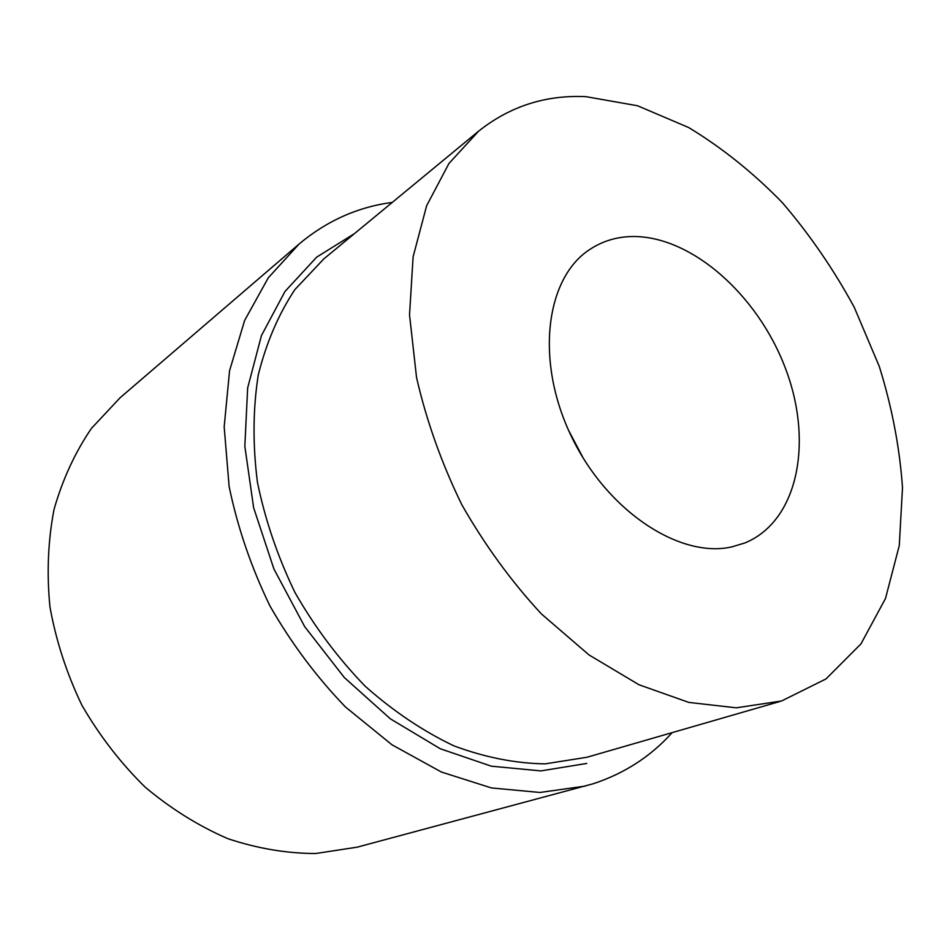 <?xml version="1.0" encoding="UTF-8"?>
<svg xmlns="http://www.w3.org/2000/svg" width="950" height="950" viewBox="0 0 950 950"><rect width="100%" height="100%" fill="white"/><g stroke="black" fill="none" stroke-linecap="round" stroke-linejoin="round"><path stroke-width="1.43" d="M585.996 96.663C545.787 94.763 509.996 106.258 478.634 131.148L448.958 163.459L426.633 205.734L413.108 256.809L409.533 314.866L416.539 377.494C426.431 420.648 441.512 463.042 461.795 504.688C484.738 544.932 511.219 581.305 541.274 613.819L589.024 654.942L638.97 684.748L688.774 702.406L736.274 707.821L781.518 701.005L826.025 678.918L860.973 643.863L885.483 598.512L899.282 545.561L902.5 487.647C899.674 447.402 891.943 406.992 879.284 366.439L854.323 307.456C833.779 269.586 809.78 234.626 782.313 202.599C753.219 172.757 722.024 147.749 688.726 127.573L637.557 105.759L585.996 96.663M392.314 202.386C357.77 206.993 326.693 220.875 299.072 244.043L120.021 397.824L91.366 428.486C75.05 452.461 62.593 479.453 54.031 509.438C47.999 540.728 46.633 573.23 49.958 606.955C56.038 640.751 66.69 673.502 81.89 705.209C99.489 735.644 120.519 762.909 144.994 787.004C170.953 808.771 198.562 825.989 227.798 838.66C257.391 848.504 286.686 853.456 315.697 853.516L357.176 847.163L592.919 783.845C624.281 773.585 650.703 756.509 672.172 732.628M299.072 244.043L268.28 277.816L244.637 320.447L229.567 370.702L224.176 426.823L229.128 486.519C237.559 527.309 251.156 567.114 269.942 605.946C291.401 643.364 316.599 677.053 345.515 707.026L392.006 744.812L441.382 772.018L491.376 787.93L539.921 792.466L585.176 786.101M731.666 546.927L744.836 542.972C798.38 521.075 813.533 441.418 785.329 368.066C757.613 294.536 690.614 235.03 631.251 236.538C616.028 236.989 602.241 241.288 589.891 249.399C545.882 277.649 534.945 359.907 570.76 435.053C606.136 510.376 679.309 558.754 731.666 546.927M583.347 458.339L568.646 430.481M478.634 131.148L323.879 258.851L294.868 289.608C278.481 314.343 266.273 342.819 258.246 375.048C252.938 408.987 252.664 444.671 257.414 482.137C265.145 519.888 277.685 556.736 295.07 592.693C314.937 627.321 338.283 658.469 365.097 686.149C393.336 711.217 422.964 731.12 453.969 745.893C485.117 757.435 515.518 763.432 545.181 763.859L586.946 757.257L779.689 701.551M354.481 233.605L316.659 257.153L285.012 291.424L261.452 335.552L247.653 387.933L244.839 446.298L253.638 507.751L273.921 569.003L304.701 626.656L344.28 677.492L390.355 718.829L440.277 748.754L491.304 766.175L540.871 770.901L586.768 763.444"/></g></svg>
